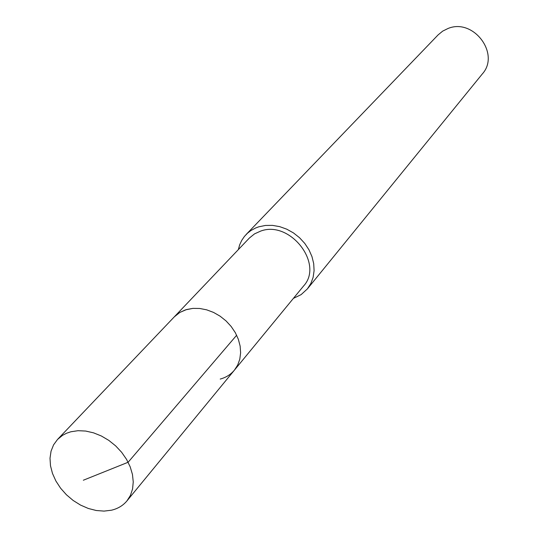 <?xml version="1.0" encoding="UTF-8"?>
<svg xmlns="http://www.w3.org/2000/svg" width="538" height="538" viewBox="0 0 538 538"><rect width="100%" height="100%" fill="white"/><g stroke="black" fill="none" stroke-linecap="round" stroke-linejoin="round"><path stroke-width="0.81" d="M111.386 510.226L104.042 511.1L96.262 510.508L88.326 508.471L80.518 505.074L73.128 500.448L66.403 494.752L60.586 488.195L55.891 480.999L52.482 473.433L50.491 465.76L50.007 458.255L51.043 451.2L53.578 444.852L57.532 439.445L62.576 435.323L66.524 433.258L70.875 431.772L78.017 430.696L85.656 431.052L93.525 432.834L101.339 435.982L108.811 440.387L115.663 445.894L121.649 452.297L126.551 459.365L130.196 466.843L132.456 474.449L133.249 481.913L132.57 488.968L130.438 495.37L126.955 500.891C123.007 505.606 117.822 508.719 111.386 510.226M186.471 309.565L179.793 312.47L174.278 316.882L179.793 312.47L185.455 309.881L192.886 308.382L199.706 308.469L206.679 309.834L213.552 312.423L220.082 316.162L226.027 320.904L231.172 326.479L235.328 332.692L238.354 339.31L240.136 346.089L240.62 352.793L239.8 359.176L237.709 365.02L234.434 370.124L237.709 365.02L239.8 359.176L240.62 352.793L240.136 346.089L238.354 339.31L235.328 332.692L231.172 326.479L226.027 320.904L220.082 316.162L213.552 312.423L206.679 309.834L199.706 308.469L192.886 308.382L186.471 309.565M220.224 379.068C226.027 377.494 230.762 374.515 234.434 370.124L303.56 286.014C324.138 264.017 290.063 220.029 260.715 231.071L254.528 233.875L249.363 238.045L57.532 439.445M238.327 249.639L239.652 244.864L241.703 240.425L244.427 236.424L247.547 233.142L250.91 230.54L255.651 227.977L258.731 226.828L265.422 225.449L272.49 225.382L279.693 226.639L286.774 229.181L293.472 232.92L299.545 237.729L304.77 243.418L308.967 249.793L311.979 256.626L313.708 263.66L314.091 270.641L313.129 277.332L310.856 283.492L307.373 288.906L301.132 294.616L293.398 298.382M307.373 288.906L482.29 73.982C500.548 53.988 473.433 17.794 448.013 28.494L442.666 31.137L438.114 34.889L246.027 234.615M83.343 480.226L128.131 462.25L236.653 335.241M234.434 370.124L126.955 500.891"/></g></svg>
